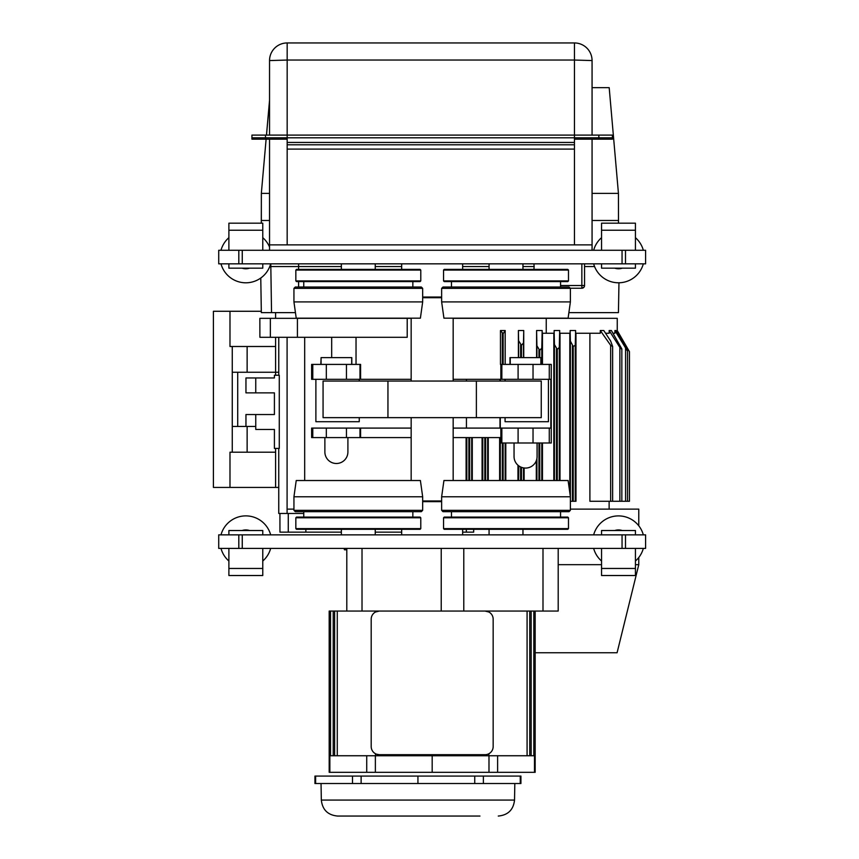 <?xml version="1.0" encoding="UTF-8"?>
<svg xmlns="http://www.w3.org/2000/svg" width="859" height="859" viewBox="0 0 859 859"><rect width="100%" height="100%" fill="white"/><g stroke="black" fill="none" stroke-linecap="round" stroke-linejoin="round"><path stroke-width="1.29" d="M355.905 816.05L337.587 816.05C327.848 815.127 322.426 809.801 321.33 800.073L321.041 783.526M337.587 816.05L479.956 816.05M314.942 783.526L520.919 783.526L520.919 776.074L314.942 776.074L314.942 783.526L314.942 776.074M520.919 783.526L520.919 776.074M417.936 783.526L417.936 776.074M535.168 611.05L535.168 772.316L329.19 772.316L329.19 755.748L329.19 772.316M432.174 772.316L432.174 755.748L535.168 755.748L535.168 772.316M432.174 755.748L329.19 755.748L329.19 611.05L346.8 611.05L346.8 548.407M558.2 548.407L558.2 611.05L485.024 611.05L488.835 612.005L488.835 611.05M529.745 611.05L529.745 755.748L529.745 611.05M533.815 611.05L533.815 755.748M488.835 753.751L488.835 755.748M379.324 754.696L485.024 754.696A8.128 8.128 0 0 0 493.163 746.568L493.163 619.189A8.128 8.128 0 0 0 485.024 611.05L379.324 611.05A8.128 8.128 0 0 0 371.195 619.189L371.195 746.568A8.128 8.128 0 0 0 379.324 754.696L376.425 754.159M330.543 611.05L330.543 755.748L330.543 611.05M334.613 611.05L334.613 755.748L334.613 611.05M375.512 611.05L375.512 612.005L379.324 611.05L346.8 611.05M375.512 753.751L375.512 755.748M262.768 250.28L262.768 223.179L228.891 223.179L228.891 230.233L262.768 230.233M228.891 250.28L228.891 230.233M262.768 263.831L262.768 268.169L228.891 268.169L228.891 263.831M625.502 534.856L645.592 534.856L645.592 548.407L645.592 534.856L645.592 548.407L625.502 548.407L625.502 534.856L218.723 534.856L218.723 548.407L625.502 548.407M622.056 548.407L622.056 534.856M242.259 548.407L242.259 534.856M635.435 534.856L635.435 530.529L601.547 530.529L601.547 534.856M601.547 568.465L601.547 575.519L635.435 575.519L635.435 568.465L601.547 568.465L601.547 548.407M262.768 548.407L262.768 575.519L228.891 575.519L228.891 568.465L262.768 568.465M228.891 534.856L228.891 530.529L262.768 530.529L262.768 534.856M218.723 548.407L218.723 534.856L218.723 548.407M228.891 548.407L228.891 568.465M614.754 530.529A11.725 11.725 0 0 1 622.227 530.529M420.781 517.784L295.84 517.784L295.84 528.629L420.781 528.629L420.781 517.784L420.105 517.107L296.516 517.107L295.84 517.784M625.502 250.28L218.723 250.28L218.723 263.831L645.592 263.831L645.592 250.28L645.592 263.831L645.592 250.28L625.502 250.28L625.502 263.831M249.561 530.529A11.725 11.725 0 0 0 242.098 530.529M443.545 517.784L568.486 517.784L567.81 517.107L444.221 517.107L443.545 517.784L443.545 528.629L568.486 528.629L568.486 517.784M489.072 534.856L489.072 529.305M341.367 534.856L341.367 529.305M601.547 237.675A25.749 25.749 0 0 0 593.655 250.28M593.655 263.831A25.749 25.749 0 0 0 643.327 263.831M643.327 250.28A25.749 25.749 0 0 0 635.435 237.675M635.435 548.407L635.435 568.465M593.655 534.856A25.749 25.749 0 0 1 643.327 534.856M643.327 548.407A25.749 25.749 0 0 1 635.435 561.024M601.547 561.024A25.749 25.749 0 0 1 593.655 548.407M270.671 534.856A25.749 25.749 0 0 0 220.988 534.856M220.988 548.407A25.749 25.749 0 0 0 228.891 561.024M262.768 561.024A25.749 25.749 0 0 0 270.671 548.407M420.781 528.629L420.105 529.305L296.516 529.305L295.84 528.629M614.754 268.169A11.725 11.725 0 0 0 622.227 268.169M249.561 268.169A11.725 11.725 0 0 1 242.098 268.169M270.671 263.831A25.749 25.749 0 0 1 220.988 263.831M220.988 250.28A25.749 25.749 0 0 1 228.891 237.675M262.768 237.675A25.749 25.749 0 0 1 269.543 247.038M420.395 480.525L296.226 480.525L293.939 496.781L422.671 496.781L420.395 480.525M303.764 517.107L303.764 511.685M451.469 517.107L451.469 511.685M420.781 280.914L295.84 280.914L296.516 281.591L420.105 281.591L420.781 280.914L420.781 270.07L295.84 270.07L295.84 280.914M218.723 250.28L218.723 263.831L218.723 250.28M441.644 297.031L422.671 297.031M462.647 263.831L462.647 269.393M441.644 297.719L422.671 297.719M443.931 480.525L568.1 480.525L570.387 496.781L441.644 496.781L443.931 480.525M489.072 263.831L489.072 269.393M601.547 263.831L601.547 268.169L635.435 268.169L635.435 263.831M635.435 250.28L635.435 223.179L601.547 223.179L601.547 250.28M570.387 510.332L441.644 510.332L442.997 511.685L569.034 511.685L570.387 510.332L570.387 496.781M412.846 281.591L412.846 287.013M420.395 318.174L296.226 318.174L293.939 301.917L422.671 301.917L420.395 318.174M443.545 528.629L444.221 529.305L567.81 529.305L568.486 528.629M346.8 549.771L344.438 549.771L344.072 548.407M441.644 288.366L442.997 287.013L569.034 287.013L570.387 288.366L570.387 301.917L441.644 301.917L441.644 288.366L570.387 288.366M441.644 500.98L422.671 500.98M293.939 510.332L295.292 511.685L421.318 511.685L422.671 510.332L293.939 510.332L293.939 496.781M242.259 250.28L242.259 263.831M622.056 250.28L622.056 263.831M443.545 270.07L444.221 269.393L567.81 269.393L568.486 270.07L568.486 280.914L443.545 280.914L443.545 270.07L568.486 270.07M568.486 280.914L567.81 281.591L444.221 281.591L443.545 280.914M451.469 281.591L451.469 287.013M570.387 301.917L568.1 318.174L443.931 318.174L441.644 301.917M375.243 263.831L375.243 269.393M420.781 270.07L420.105 269.393L296.516 269.393L295.84 270.07M293.939 288.366L422.671 288.366L421.318 287.013L295.292 287.013L293.939 288.366L293.939 301.917M411.16 318.174L411.16 381.052M411.16 417.646L411.16 480.525M422.671 510.332L422.671 496.781M441.644 510.332L441.644 496.781M441.644 501.656L422.671 501.656M401.668 534.856L401.668 529.305M574.446 139.169L612.392 139.169L612.392 137.805L574.446 137.805L612.392 137.805L612.392 135.099L251.934 135.099L251.934 137.805L265.485 137.805L251.934 137.805L251.934 139.169L265.485 139.169L265.485 137.805L287.164 137.805L265.485 137.805L265.485 135.099M287.164 139.169L265.485 139.169M592.066 250.28L592.066 139.169L592.066 244.869L574.446 244.869L574.446 149.101L287.164 149.101L287.164 60.044L269.543 60.57L269.543 135.099L269.543 60.57A17.62 17.62 0 0 1 287.164 42.95L574.446 42.95L287.164 42.95L287.164 60.044L574.446 60.044L574.446 42.95A17.62 17.62 0 0 1 592.066 60.57L592.066 135.099L592.066 60.57L574.446 60.044L574.446 137.805L287.164 137.805M574.446 149.101L574.446 137.805M287.164 149.101L287.164 244.869L574.446 244.869M287.164 244.869L269.543 244.869L269.543 139.169L269.543 250.28M387.946 417.646L323.07 417.646L323.07 381.052L387.946 381.052L387.946 417.646L541.256 417.646L541.256 381.052L476.38 381.052L476.38 417.646M387.946 381.052L476.38 381.052M505.071 417.646L505.071 421.705L548.429 421.705L548.429 379.313M505.071 379.313L505.071 381.052M315.887 379.313L315.887 421.705L359.255 421.705L359.255 417.646M232.263 372.248L232.263 452.199L229.987 452.199L229.987 487.429L213.408 487.429L213.408 311.269L229.987 311.269L229.987 346.499L232.263 346.499L232.263 372.248L278.745 372.248M275.599 312.622L275.599 318.335M275.599 337.297L275.599 375.243M232.263 346.499L247.134 346.499L247.134 372.248M247.134 346.499L275.599 346.499M229.987 311.269L261.308 311.269M278.745 487.429L275.599 487.429L275.599 448.419M232.263 452.199L247.134 452.199L247.134 426.451L255.757 426.451M247.134 452.199L275.599 452.199M229.987 487.429L275.599 487.429M232.263 426.451L247.134 426.451M237.707 426.451L237.707 372.248M592.066 87.672L609.192 87.672L618.437 193.372L592.066 193.372M261.34 193.318L266.118 139.169L261.34 193.318L261.34 220.473L269.543 220.473L261.34 220.473L261.329 223.179M269.543 100.6L266.505 135.099M592.066 220.473L618.437 220.473L592.066 220.473M269.543 193.372L261.372 193.372L261.286 223.179M618.963 282.804L618.437 312.622L568.883 312.622M584.56 266.548L594.557 266.548M584.013 287.153L581.854 288.227A2.706 2.706 0 0 0 584.56 285.521L584.496 286.122M462.647 266.548L489.072 266.548M522.959 266.548L534.126 266.548L533.944 263.831M533.933 269.393L534.126 266.548M269.769 266.548L341.367 266.548M295.442 312.622L261.34 312.622L260.771 278.026L261.34 312.622M618.437 193.372L618.491 223.179M375.243 266.548L401.668 266.548M584.56 263.831L584.56 285.521A2.706 2.706 0 0 1 581.854 288.227L570.247 288.227M279.948 532.15L279.927 513.467L279.948 532.15L288.27 532.15L288.27 513.467M473.674 529.305L473.674 532.15L466.34 532.15L466.34 529.305M305.868 529.305L305.868 532.15L341.367 532.15M375.243 532.15L401.668 532.15M462.647 532.15L466.34 532.15M305.868 532.15L288.27 532.15M638.774 557.502L638.774 564.674L617.084 652.754L535.168 652.754M288.27 509.119L293.939 509.119M638.774 525.772L638.774 509.119L570.387 509.119M638.774 564.674L635.435 564.674M601.547 564.674L558.2 564.674M326.323 364.409L326.323 379.313L311.634 379.313L311.634 364.409L360.587 364.409L360.587 379.313L411.16 379.313M500.282 379.313L500.282 381.052M500.282 417.646L500.282 428.093M550.844 379.313L550.844 428.093L549.277 428.093L549.277 442.997L551.263 442.997L551.263 364.409L549.277 364.409L549.277 379.313L550.844 379.313M549.277 379.313L533.031 379.313L533.031 364.409L518.095 364.409L518.095 379.313L533.031 379.313M518.095 379.313L501.849 379.313L501.849 364.409L500.464 364.409L500.464 330.522L505.189 330.522L503.138 333.754L500.464 330.522M453.165 379.313L501.849 379.313M359.985 364.409L359.985 379.313L360.587 379.313M359.985 379.313L346.456 379.313L346.456 364.409M326.323 379.313L346.456 379.313M617.213 332.626L617.213 330.522L629.454 351.653L627.489 348.303L627.489 350.73M613.036 333.238L614.904 333.238L614.904 330.522L615.989 330.522L627.532 350.901L627.532 501.269L629.454 501.269L629.454 351.653L617.213 330.522M575.616 330.522L570.14 330.522L570.376 341.077L573.221 346.456L575.262 345.307L575.616 330.522L575.616 333.238L600.28 333.238L600.28 330.522L610.663 345.307L612.628 346.456L612.628 501.269L589.897 501.269L589.897 333.238M259.89 337.297L259.858 318.335L259.89 337.297L407.209 337.297L407.209 318.335L411.16 318.335M600.28 330.522L603.791 330.522L610.663 341.077L612.628 346.456M303.764 513.467L278.745 513.467L278.745 448.419L278.767 513.467M505.79 480.525L505.79 442.997M627.532 351.148L614.904 330.522M627.532 501.269L612.628 501.269M554.13 330.522L554.431 344.566L557.276 349.398L559.306 347.444L559.681 330.522L554.13 330.522L554.13 333.238L542.169 333.238L542.169 330.522L536.596 330.522L536.918 345.801L539.763 350.375L541.793 348.013L542.169 330.522M279.272 375.243L279.272 448.419L274.408 448.419L274.408 429.446L255.757 429.446L255.757 414.543L274.408 414.543L274.408 392.864L245.953 392.864L245.953 377.96L274.408 377.96L274.408 375.243L279.272 375.243M514.047 442.997L514.047 456.548A11.521 11.521 0 0 0 525.558 468.069A11.521 11.521 0 0 0 537.079 456.548L537.079 442.997M570.14 330.522L570.14 333.238L559.681 333.238L559.681 330.522M521.456 357.623L521.456 345.286L518.6 340.712L518.396 330.522L518.396 357.623M536.596 357.623L536.596 330.522M518.6 480.525L518.793 465.879M517.956 480.525L517.956 465.202M570.387 501.269L575.981 501.269L575.981 333.238M569.807 492.69L569.807 333.238M560.004 480.525L560.004 333.238M553.83 480.525L553.83 333.238M542.458 364.409L542.458 333.238M542.458 480.525L542.458 442.997M536.295 480.525L536.295 460.735M524.13 480.525L524.13 467.983M514.111 457.783L514.047 456.548M499.627 480.525L499.627 437.585M488.256 480.525L488.256 437.585M482.082 480.525L482.082 437.585M472.278 480.525L472.278 437.585M466.104 480.525L466.104 437.585M453.165 318.335L617.256 318.335L617.256 330.522M621.841 501.269L621.841 348.926L611.383 330.522L609.16 330.522L609.16 333.238L605.563 333.238M453.165 428.093L500.851 428.093L500.872 442.997L549.277 442.997M500.851 428.093L549.277 428.093M500.872 437.585L453.165 437.585M509.967 364.409L509.967 357.623L541.095 357.623L541.095 364.409M621.841 349.398L619.876 347.444L609.16 330.522M245.953 426.451L245.953 414.543L255.757 414.543M407.209 318.335L259.89 318.335M505.189 364.409L505.189 330.522M411.16 437.585L360.587 437.585L360.587 428.093L411.16 428.093M326.323 428.093L326.323 437.585L311.634 437.585L311.634 428.093L359.985 428.093L359.985 437.585L360.587 437.585M359.985 437.585L346.456 437.585L346.456 428.093M326.323 437.585L346.456 437.585M321.083 364.409L321.083 357.623L320.826 364.409M331.681 357.623L331.681 337.297M321.083 357.623L351.793 357.623L351.793 364.409M500.851 379.313L500.851 364.409M523.743 357.623L523.743 330.522L518.396 330.522M501.849 364.409L518.095 364.409M533.031 364.409L549.277 364.409M359.985 428.093L360.587 428.093M466.437 428.093L466.437 417.646M466.437 381.052L466.437 379.313M499.992 428.093L499.992 417.646M499.992 381.052L499.992 379.313M521.456 345.286L523.485 342.924L523.743 330.522M324.874 437.585L324.874 451.974A11.521 11.521 0 0 0 336.384 463.495A11.521 11.521 0 0 0 347.906 451.974L347.906 437.585M321.33 800.073L514.53 800.073C513.446 809.801 508.023 815.127 498.274 816.05M483.37 783.526L483.37 776.074M520.253 783.526L520.253 776.074M352.491 783.526L352.491 776.074M361.124 783.526L361.124 776.074M315.618 783.526L315.618 776.074M474.737 783.526L474.737 776.074M375.372 755.748L375.372 772.316M329.856 755.748L329.856 772.316M534.491 755.748L534.491 772.316M531.152 611.05L531.152 755.748M527.082 611.05L527.082 755.748M542.995 611.05L542.995 548.407M463.785 611.05L463.785 548.407M333.206 611.05L333.206 755.748M337.276 611.05L337.276 755.748M441.225 611.05L441.225 548.407M362.015 611.05L362.015 548.407M497.619 755.748L497.619 772.316M488.986 755.748L488.986 772.316M366.729 755.748L366.729 772.316M238.813 548.407L238.813 534.856M238.813 250.28L238.813 263.831M635.435 230.233L601.547 230.233M598.841 139.169L598.841 135.099M574.446 144.795L287.164 144.795M574.446 142.444L287.164 142.444M560.562 285.521L581.854 285.521L581.854 263.831M270.778 263.831L271.541 312.622M298.599 263.831L298.599 269.393M298.599 281.591L298.599 287.013M581.854 288.227L581.854 285.521L584.56 285.521M312.783 379.313L312.783 364.409M610.663 501.269L610.663 345.307M538.947 480.525L538.947 442.997M536.918 480.525L536.918 458.502M505.167 364.409L505.167 331.402M503.138 364.409L503.138 333.754M505.167 480.525L505.167 442.997M625.567 501.269L625.567 348.453M255.757 392.864L255.757 377.96M518.6 357.623L518.6 340.712M520.629 357.623L520.629 344.91M520.629 480.525L520.629 466.963M521.456 480.525L521.456 467.317M536.918 357.623L536.918 345.801M484.809 480.525L484.809 437.585M482.779 480.525L482.779 437.585M485.625 480.525L485.625 437.585M541.793 480.525L541.793 442.997M539.763 480.525L539.763 442.997M503.138 480.525L503.138 442.997M554.431 480.525L554.431 344.566M546.238 318.335L546.238 333.238M556.46 480.525L556.46 348.926M559.306 480.525L559.306 347.444M570.376 496.727L570.376 341.077M575.262 501.269L575.262 345.307M533.031 442.997L533.031 428.093M518.095 428.093L518.095 442.997M501.849 442.997L501.849 428.093M500.292 480.525L500.292 437.585M502.322 480.525L502.322 442.997M523.485 480.525L523.485 467.887M510.257 364.409L510.257 357.623M540.869 357.623L540.869 364.409M619.876 501.269L619.876 347.444M572.405 501.269L572.405 345.758M270.349 318.335L270.349 337.297M502.322 364.409L502.322 333.389M557.276 480.525L557.276 349.398M304.677 337.297L304.677 480.525M287.089 513.467L287.089 337.297M278.767 337.297L278.767 375.243L278.745 337.297M356.034 364.409L356.034 337.297M297.418 318.335L297.418 337.297M312.783 437.585L312.783 428.093M541.793 364.409L541.793 348.013M573.221 501.269L573.221 346.456M539.763 357.623L539.763 350.375M538.947 357.623L538.947 350M523.485 357.623L523.485 342.924M351.696 357.623L351.696 364.409M466.824 480.525L466.824 437.585M468.864 480.525L468.864 437.585M469.68 480.525L469.68 437.585M471.709 480.525L471.709 437.585M487.654 480.525L487.654 437.585M514.53 800.073L514.82 783.526M329.19 611.05L329.19 755.748L329.19 611.05M522.959 534.856L522.959 529.305M375.243 534.856L375.243 529.305M412.846 517.107L412.846 511.685M560.562 517.107L560.562 511.685M401.668 263.831L401.668 269.393M522.959 263.831L522.959 269.393M303.764 281.591L303.764 287.013M560.562 281.591L560.562 287.013M341.367 263.831L341.367 269.393M422.671 288.366L422.671 301.917M453.165 318.174L453.165 381.052M453.165 417.646L453.165 480.525M462.647 534.856L462.647 529.305M359.255 379.313L359.255 381.052M269.543 100.288L266.473 135.099M609.128 501.269L609.128 509.119"/></g></svg>

